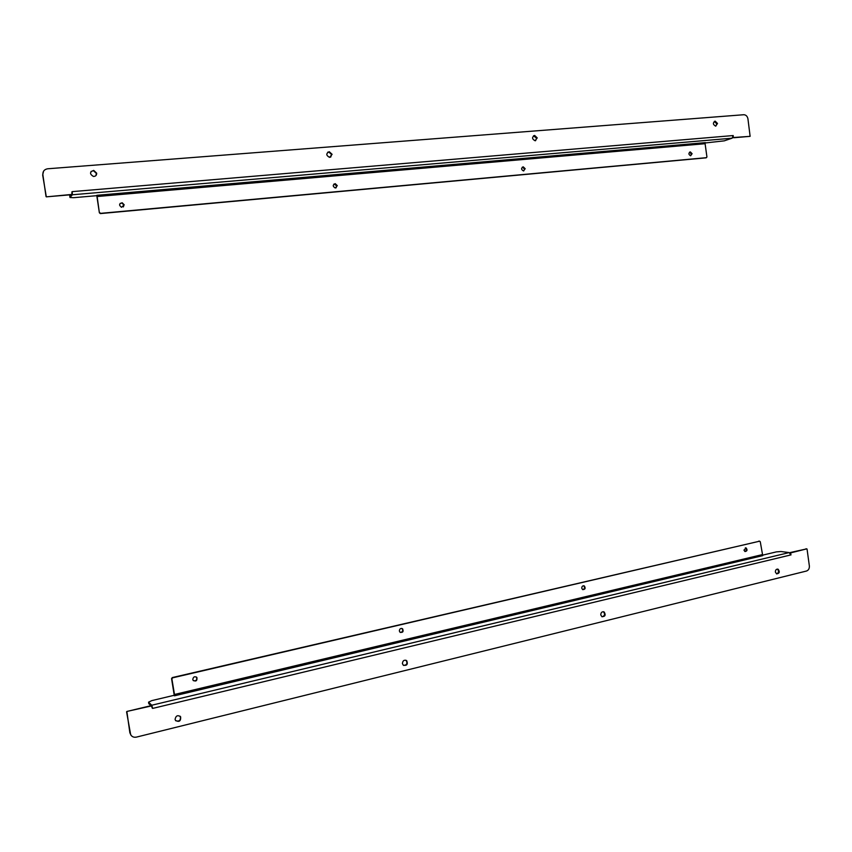 <?xml version="1.0" encoding="UTF-8"?>
<svg xmlns="http://www.w3.org/2000/svg" width="852" height="852" viewBox="0 0 852 852"><rect width="100%" height="100%" fill="white"/><g stroke="black" fill="none" stroke-linecap="round" stroke-linejoin="round"><path stroke-width="1.28" d="M533.522 135.787L536.59 138.184L535.578 140.697M327.711 152.21L328.797 151.997L331.641 154.606L330.661 157.162M91.004 171.508L93.443 170.677L96.414 173.457L95.861 175.65M714.285 121.442L716.745 123.753L715.829 126.128M732.72 137.577L750.122 136.341L733.764 137.747M43.58 171.177L42.664 174.99L46.306 196.844L71.802 194.682L71.951 191.764M537.229 137.907L535.088 140.75C531.914 138.993 531.765 137.225 534.651 135.447L537.229 137.907M332.11 154.329L329.564 157.375C325.997 155.394 325.901 153.509 329.266 151.709L332.11 154.329M96.67 173.18C96.702 175.342 95.605 176.428 93.379 176.439C89.513 173.968 89.62 171.944 93.699 170.4L96.67 173.18M717.512 123.476L715.669 126.139C712.836 124.53 712.677 122.858 715.19 121.144L717.512 123.476M732.741 137.758L733.508 137.502L733.029 135.617M72.037 191.892L72.122 192.829M72.026 194.416L46.423 196.855M46.04 196.556L42.866 174.713C42.685 171.358 44.293 169.378 47.669 168.781L743.871 114.722C746.032 114.903 747.385 116.277 747.939 118.833L750.122 136.341M705.168 142.976L724.285 140.846L732.092 138.194L733.242 135.543M70.673 194.778L69.8 195.992M705.456 142.635L705.094 143.7L97.139 196.524L97.139 195.278L705.477 142.625L73.581 197.696L69.992 197.515L72.335 194.778L72.271 191.625L733.029 135.564M97.139 196.524L99.375 212.819L96.745 195.374M523.788 170.911L524.566 168.984L522.34 167.13M336.029 187.887L336.817 185.896L333.984 184.032M690.684 155.767L691.366 153.946L689.566 152.178M123.359 206.929L123.934 205.076L121.921 203.021L120.111 203.426M99.375 212.819L100.376 213.586L705.903 157.844M705.094 143.7L706.926 156.917L706.446 157.673L100.632 213.351L99.631 212.585M525.183 168.728L523.458 170.933C521.062 169.495 520.998 168.142 523.277 166.864L525.183 168.728M337.296 185.651L335.23 187.994C332.589 186.343 332.599 184.905 335.251 183.67L337.296 185.651M692.101 153.701L690.621 155.767C688.448 154.468 688.352 153.19 690.354 151.922L692.101 153.701M124.211 204.831L121.548 207.302C118.79 205.215 119.003 203.703 122.187 202.776L124.211 204.831M405.808 660.193L406.18 660.46C407.671 663.41 406.819 665.061 403.614 665.433M603.259 611.693L603.472 611.811C605.261 614.175 604.803 615.836 602.087 616.795M778.121 569.221C780.038 571.862 779.537 573.417 776.609 573.875L775.363 572.043C775.427 569.85 776.353 568.912 778.121 569.221L777.312 569.104C779.133 571.042 778.92 572.64 776.641 573.897M179.996 716.127L180.304 716.521C180.901 720.27 179.378 721.687 175.757 720.771M152.327 708.257L151.315 705.605L126.863 711.463L129.866 732.805L131.165 735.457M790.134 552.554L806.801 548.858L789.985 553.065M402.4 663.57C402.762 660.556 404.199 659.597 406.723 660.694C408.076 664.411 406.915 665.902 403.241 665.156L402.4 663.57M600.766 614.888C600.926 612.364 602.055 611.395 604.164 611.981C605.964 615.091 605.208 616.656 601.874 616.678L600.766 614.888M175.086 719.344C175.874 715.627 177.727 714.785 180.645 716.83C180.901 721.186 179.176 722.379 175.469 720.387L175.086 719.344M152.157 707.181L152.37 708.108M790.816 554.854L790.773 552.969L789.964 552.863M805.971 548.763L807.046 549.071L809.357 565.909C809.506 568.55 808.537 570.265 806.461 571.042L136.426 737.108C133.86 737.598 131.943 736.788 130.665 734.701L126.586 711.857M126.863 711.463L151.624 705.893M791.039 554.876L152.689 708.406L151.752 705.243L148.557 702.154L151.837 700.61L173.52 695.445L174.703 695.764L171.891 678.863L172.594 677.841L759.601 541.19L760.272 541.744L762.721 555.632L174.703 695.764M148.834 703.571L150.836 705.712M762.252 555.248L776.374 551.883L780.996 551.521L789.165 552.586L790.826 554.929M174.309 695.764L171.561 678.607L172.274 677.585L759.643 541.18M400.312 632.45C402.698 632.035 403.284 630.746 402.069 628.595L401.793 628.414M582.757 589.659C584.781 588.828 585.079 587.55 583.673 585.814L583.556 585.75M193.415 680.695C196.152 681.11 197.206 679.96 196.556 677.255L196.28 676.935M744.936 551.532C746.608 550.509 746.757 549.284 745.351 547.847M399.354 630.991C399.599 628.733 400.685 627.999 402.602 628.797C403.731 631.598 402.879 632.748 400.046 632.269L399.354 630.991M581.746 588.189C581.863 586.272 582.725 585.526 584.344 585.952C585.782 588.327 585.207 589.531 582.64 589.595L581.746 588.189M192.786 679.481C193.319 676.733 194.693 676.073 196.908 677.51C197.291 680.791 196.035 681.749 193.138 680.375L192.786 679.481M743.966 550.115L746.107 547.942C747.63 549.977 747.236 551.169 744.957 551.542L743.966 550.115M70.024 197.419L69.779 195.811M732.092 138.194L72.335 194.778L732.038 138.216M705.701 157.918L706.446 157.673M148.866 703.837L148.631 702.272M789.165 552.586L151.752 705.243M174.319 694.518L762.061 554.684M759.601 541.19L758.823 541.095M534.012 135.724L534.651 135.447M714.434 121.431L715.19 121.144M69.736 195.907L69.992 197.515M522.659 167.109L523.277 166.864M689.63 152.178L690.354 151.922M406.18 660.46L406.723 660.694M603.472 611.811L604.164 611.981M148.802 703.72L148.557 702.154M402.069 628.595L402.602 628.797M583.673 585.814L584.344 585.952M745.383 547.847L746.107 547.942"/></g></svg>
